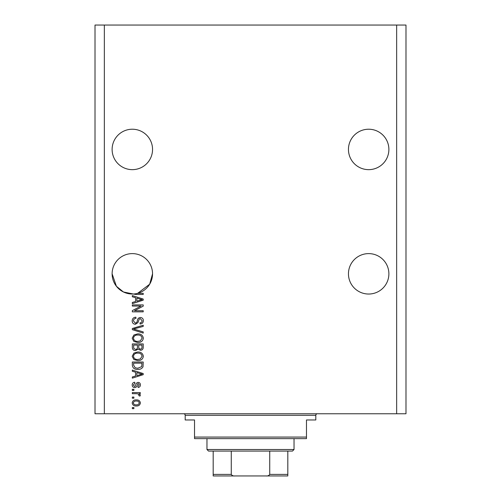 <?xml version="1.0" encoding="UTF-8"?>
<svg xmlns="http://www.w3.org/2000/svg" width="501" height="501" viewBox="0 0 501 501"><rect width="100%" height="100%" fill="white"/><g stroke="black" fill="none" stroke-linecap="round" stroke-linejoin="round"><path stroke-width="0.75" d="M348.452 149.436A20.215 20.215 0 0 1 368.667 129.22A20.215 20.215 0 0 1 388.882 149.436A20.215 20.215 0 0 1 368.667 169.651A20.215 20.215 0 0 1 348.452 149.436M112.118 149.436A20.215 20.215 0 0 1 132.333 129.22A20.215 20.215 0 0 1 152.548 149.436A20.215 20.215 0 0 1 132.333 169.651A20.215 20.215 0 0 1 112.118 149.436M388.882 273.822A20.215 20.215 0 0 0 368.667 253.612A20.215 20.215 0 0 0 348.452 273.822A20.215 20.215 0 0 0 368.667 294.037A20.215 20.215 0 0 0 388.882 273.822M152.548 273.822A20.215 20.215 0 0 0 132.333 253.612A20.215 20.215 0 0 0 112.118 273.822L116.401 286.265L123.44 291.977L133.316 294.012L123.44 291.977L116.401 286.265L112.118 273.822A20.215 20.215 0 0 0 137.631 293.329A20.215 20.215 0 0 0 152.548 273.822L149.674 284.211L137.631 293.329L143.217 293.329L143.217 294.456L135.827 294.456L133.316 294.012M141 306.048L132.333 306.048L132.333 304.921L143.217 304.921L143.217 306.124L134.544 310.714L143.217 310.714L143.217 311.847L132.333 311.847L132.333 310.633L141 306.048M135.364 324.285C133.31 324.084 132.251 322.938 132.189 320.853C132.333 318.567 133.56 317.352 135.865 317.214L136.009 318.348C134.412 318.492 133.567 319.362 133.466 320.953L135.326 323.151C136.591 322.813 137.28 321.911 137.387 320.433C137.675 318.661 138.671 317.684 140.374 317.496C142.29 317.665 143.286 318.717 143.361 320.659C143.255 322.725 142.171 323.84 140.105 324.003L139.967 322.869C141.326 322.769 142.034 322.043 142.084 320.696L140.349 318.63L139.247 318.987L137.963 322.606L135.364 324.285M143.217 333.09L132.333 329.664L132.333 328.493L143.217 325.243L143.217 326.401L133.604 329.019L143.217 331.919L143.217 333.09M132.189 338.206L133.899 335L137.631 333.898C140.869 333.766 142.779 335.207 143.361 338.213C142.791 341.162 140.931 342.596 137.762 342.515L133.855 341.406L132.189 338.206M132.189 356.299L133.899 353.092L137.631 351.99C140.869 351.859 142.779 353.299 143.361 356.305C142.791 359.255 140.931 360.695 137.762 360.607L133.855 359.499L132.189 356.299M135.583 372.205L132.333 371.26L132.333 370.082L143.217 373.558L143.217 374.66L132.333 378.136L132.333 376.965L135.583 376.013L135.583 372.205M133.886 408.666L132.333 408.666L132.333 407.538L133.886 407.538L133.886 408.666M396.654 413.757L405.985 413.757L405.985 25.05L396.654 25.05L396.654 413.757L95.015 413.757L95.015 25.05L104.346 25.05L104.346 413.757M396.654 25.05L104.346 25.05M136.372 405.985C134.011 406.129 132.621 405.115 132.189 402.942C132.608 400.8 133.98 399.785 136.291 399.904C138.614 399.779 139.979 400.794 140.393 402.942C139.986 405.065 138.652 406.079 136.372 405.985M133.886 398.207L132.333 398.207L132.333 397.08L133.886 397.08L133.886 398.207M136.435 393.686L132.333 393.686L132.333 392.552L140.249 392.552L140.249 393.686L138.984 393.686L140.393 395.02L139.967 396.091L138.833 395.665L138.977 394.901L138.051 393.886L136.435 393.686M133.886 390.436L132.333 390.436L132.333 389.302L133.886 389.302L133.886 390.436M134.744 387.605C133.103 387.486 132.251 386.59 132.189 384.931C132.277 383.34 133.122 382.438 134.738 382.238L134.875 383.365L133.322 385.012L134.55 386.478L135.27 386.221L135.708 385.15C135.896 383.578 136.704 382.651 138.132 382.376C139.616 382.526 140.368 383.365 140.393 384.887C140.361 386.396 139.61 387.254 138.126 387.467L137.988 386.334L139.259 384.925L138.295 383.509L137.631 383.866L137.18 385.131C136.992 386.659 136.178 387.48 134.744 387.605M137.838 369.375C134.612 369.569 132.778 368.191 132.333 365.235L132.333 362.023L143.217 362.023L143.017 366.82C141.877 368.698 140.148 369.55 137.838 369.375M135.527 350.575C133.416 350.481 132.352 349.385 132.333 347.281L132.333 343.93L143.217 343.93L143.217 347.306C143.205 349.134 142.297 350.13 140.48 350.293L138.201 349.078L135.527 350.575M135.583 297.719L132.333 296.767L132.333 295.59L143.217 299.066L143.217 300.168L132.333 303.65L132.333 302.472L135.583 301.521L135.583 297.719M139.259 402.917C138.852 401.526 137.863 400.9 136.297 401.038C134.694 400.9 133.704 401.545 133.322 402.973C133.736 404.357 134.725 404.983 136.297 404.852C137.888 404.983 138.877 404.338 139.259 402.917M140.023 373.602L136.854 372.581L136.854 375.637L142.084 374.109L140.023 373.602M141.946 363.156L133.604 363.156L133.604 365.097L135.189 367.809L137.85 368.241L141.727 366.607L141.946 363.156M142.084 356.317C141.614 354.007 140.123 352.942 137.612 353.117C135.27 353.048 133.886 354.107 133.466 356.292C133.917 358.541 135.364 359.605 137.8 359.48L140.255 359.004L142.084 356.317M141.946 345.064L138.696 345.064L138.796 348.17L140.299 349.159C141.57 349.009 142.115 348.264 141.946 346.911L141.946 345.064M137.424 345.064L133.604 345.064L133.742 348.402L135.52 349.441C136.879 349.322 137.518 348.558 137.424 347.149L137.424 345.064M142.084 338.219C141.614 335.914 140.123 334.85 137.612 335.025C135.27 334.956 133.886 336.014 133.466 338.2C133.917 340.448 135.364 341.513 137.8 341.388L140.255 340.912L142.084 338.219M140.023 299.11L136.854 298.089L136.854 301.145L142.084 299.617L140.023 299.11M183.642 413.757A1.553 1.553 0 0 1 185.195 415.31L185.195 419.976L194.526 419.976L194.526 437.079L306.474 437.079L306.474 419.976L315.805 419.976L315.805 415.31L185.195 415.31M317.358 413.757A1.553 1.553 0 0 0 315.805 415.31M306.474 437.079L306.474 438.632L194.526 438.632L194.526 437.079M280.197 475.95L220.803 475.95L280.197 475.95M294.037 449.516L292.478 451.075L208.522 451.075L206.963 449.516L294.037 449.516L294.037 438.632M206.963 449.516L206.963 438.632M287.818 451.075L287.818 475.399M287.818 475.95L213.182 475.95L213.182 474.397L213.182 475.95M266.05 475.95C267.691 476.138 268.918 475.618 269.732 474.397L287.818 474.397M269.732 451.075L269.732 474.397M231.268 451.075L231.268 474.397C232.088 475.618 233.316 476.138 234.95 475.95M213.182 451.075L213.182 474.397L231.268 474.397"/></g></svg>
